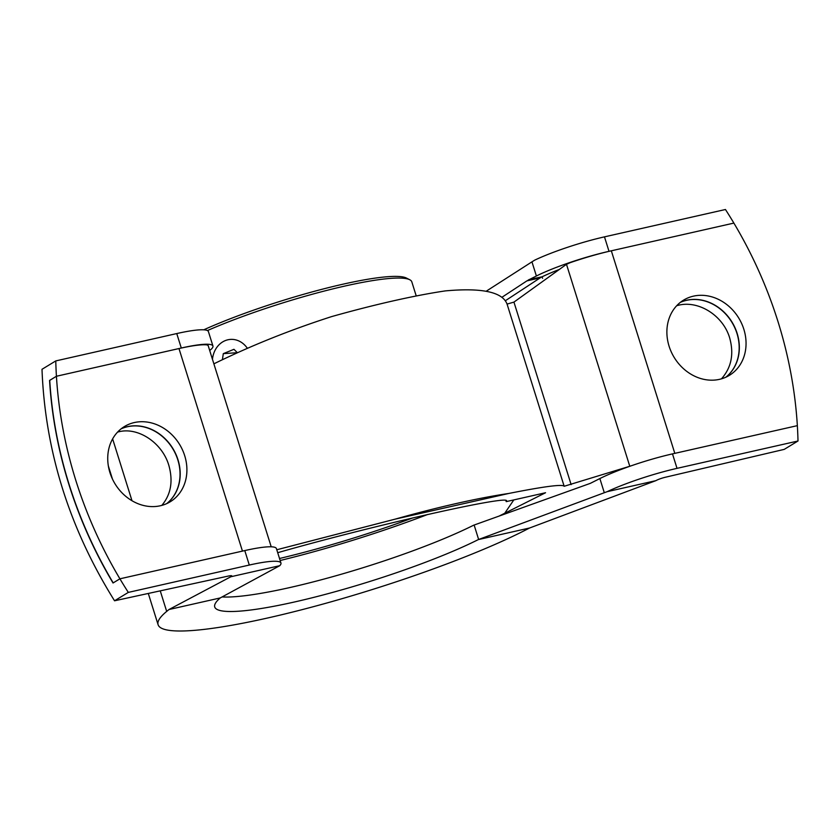 <?xml version="1.0" encoding="UTF-8"?>
<svg xmlns="http://www.w3.org/2000/svg" width="840" height="840" viewBox="0 0 840 840"><rect width="100%" height="100%" fill="white"/><g stroke="black" fill="none" stroke-linecap="round" stroke-linejoin="round"><path stroke-width="1.26" d="M486.15 291.26L531.951 261.849L536.393 276.003A61.268 8.704 -17.4 0 1 609.01 251.328L733.876 223.094A401.699 344.925 -121.3 0 1 797.349 425.649L674.814 453.358L611.331 250.803A61.268 8.704 -17.4 0 0 570.224 262.658L566.486 264.306L513.944 302.106L507.066 304.091C502.509 291.984 481.908 287.584 445.294 290.903A214.441 30.482 -17.4 0 0 331.601 316.606C290.294 329.91 251.045 345.649 213.875 363.836M499.254 516.002L545.559 492.733L506.226 501.627L506.552 500.934C509.334 494.676 370.976 525.966 277.704 552.699M630.231 466.137L564.165 486.276C562.684 484.029 544.226 486.423 508.767 493.458L395.073 519.162L276.78 549.759M49.728 380.405L56.427 376.257L49.728 380.342A401.699 344.925 -121.3 0 0 113.201 582.887L119.91 578.812A401.699 344.925 -121.3 0 1 56.427 376.257L178.972 348.558A61.268 8.704 -17.4 0 1 206.672 344.852L208.078 345.334L271.215 546.808M531.951 261.849L534.649 260.169A61.268 8.704 -17.4 0 1 604.475 236.859L725.456 209.507A401.699 344.925 -121.3 0 1 733.876 223.094L611.331 250.803M680.337 302.369A44.037 37.81 -121.3 0 1 686.721 300.237A44.037 37.81 -121.3 0 1 733.961 325.574A44.037 37.81 -121.3 0 1 725.875 377.202M121.191 428.788A44.037 37.81 -121.3 0 1 127.575 426.647A44.037 37.81 -121.3 0 1 174.815 451.983A44.037 37.81 -121.3 0 1 166.73 503.622M506.226 501.627L505.869 500.493M134.285 422.562A44.037 37.81 -121.3 0 1 182.511 449.967A44.037 37.81 -121.3 0 1 170.205 501.784A44.037 37.81 -121.3 0 1 115.017 483.819A44.037 37.81 -121.3 0 1 124.425 426.542A44.037 37.81 -121.3 0 1 134.285 422.562M693.431 296.153A44.037 37.81 -121.3 0 1 741.657 323.547A44.037 37.81 -121.3 0 1 729.351 375.365A44.037 37.81 -121.3 0 1 674.163 357.399A44.037 37.81 -121.3 0 1 683.571 300.132A44.037 37.81 -121.3 0 1 693.431 296.153M566.486 264.306L629.779 466.263M508.767 493.458A214.441 30.482 162.6 0 0 395.073 519.162M513.944 302.106L571.137 484.617M178.972 348.558L242.445 551.103L119.91 578.812L244.776 550.578A61.268 8.704 -17.4 0 1 276.413 548.583L280.949 563.052A61.268 8.704 -17.4 0 1 279.762 565.688L220.238 597.944A155.085 22.05 -17.4 0 0 214.736 606.974A155.085 22.05 -17.4 0 0 316.785 596.61A155.085 22.05 -17.4 0 0 478.359 539.585L529.62 527.993L524.759 530.46A214.441 30.482 -17.4 0 1 300.846 609.976A214.441 30.482 -17.4 0 1 158.099 624.719A214.441 30.482 -17.4 0 1 166.688 611.415L168.987 609.525L231.515 576.387A7.655 1.092 -17.4 0 0 231.819 575.915A7.655 1.092 -17.4 0 0 228.144 576.103L114.545 600.789L128.321 592.4A401.699 344.925 -121.3 0 1 119.91 578.812L113.033 582.992A401.699 344.925 58.7 0 1 49.56 380.436M207.417 330.561A130.2 18.511 -17.4 0 1 409.742 279.741A130.2 18.511 -17.4 0 1 411.82 281.873L416.241 295.985M412.839 517.892A176.148 25.043 -17.4 0 1 279.52 558.495M427.739 514.458A189.556 26.943 -17.4 0 1 280.151 560.511M203.763 329.805A127.491 18.123 -17.4 0 1 324.629 288.614A127.491 18.123 -17.4 0 1 406.392 278.04L409.742 279.741M212.468 359.352A22.974 19.667 86.3 0 1 230.57 339.402A22.974 19.667 86.3 0 1 247.38 348.327M237.416 352.748L233.961 349.314L223.303 353.651L222.401 359.709M237.342 352.685L223.303 353.651M505.397 300.709L541.653 276.906M540.803 277.421L540.015 277.82A61.268 8.704 -17.4 0 1 540.803 277.421L528.759 279.668L542.042 276.822A61.268 8.704 -17.4 0 1 559.367 269.43M501.984 297.244L526.901 280.885L540.047 277.914M222.075 596.946A155.085 22.05 -17.4 0 0 473.603 525.231L590.341 483.346L599.865 478.558A61.268 8.704 -17.4 0 1 672.483 453.884L797.349 425.649A401.699 344.925 -121.3 0 1 798 441L677.019 468.353A61.268 8.704 -17.4 0 0 607.194 491.663L655.799 480.68L529.62 527.993M542.587 278.281L542.042 276.822M536.393 276.003L528.812 279.815M209.696 350.501L210.714 349.639A61.268 8.704 -17.4 0 0 212.94 346.028L208.404 331.558A61.268 8.704 -17.4 0 0 176.757 333.564L181.293 348.022A61.268 8.704 -17.4 0 1 212.94 346.028M114.545 600.789C69.3 528.202 45.118 451.038 42 369.296L55.776 360.917A401.699 344.925 -121.3 0 0 56.427 376.257L181.293 348.022M166.646 503.664A44.037 37.81 58.7 0 0 177.828 459.89A44.037 37.81 58.7 0 0 121.117 428.852M513.828 499.905L504.756 513.23M128.321 592.4L249.302 565.047A61.268 8.704 -17.4 0 1 280.949 563.052M725.792 377.244A44.037 37.81 58.7 0 0 736.974 333.48A44.037 37.81 58.7 0 0 680.264 302.431M798 441L784.224 449.379L665.385 477.246A7.655 1.092 -17.4 0 0 656.534 480.302L655.799 480.68M721.455 378.84C731.399 367.626 734.129 353.987 729.666 337.921C722.957 314.885 697.211 299.25 676.673 305.75M55.776 360.917L176.757 333.564M527.635 280.403L540.015 277.82M599.865 478.558L604.307 492.723L607.194 491.663M161.826 505.386C170.94 494.529 173.282 481.183 168.84 465.36C162.099 442.312 137.172 426.163 117.558 432.128M604.307 492.723L478.359 539.585M231.158 576.681L279.762 565.688M168.987 609.525L220.238 597.944M244.776 550.578L249.302 565.047M231.294 575.704L231.515 576.387M112.623 438.89L131.995 500.735M160.241 590.856L166.688 611.415M672.483 453.884L677.019 468.353M604.475 236.859L609.01 251.328M474.128 525.042L478.643 539.48M564.165 486.276L507.066 304.091M158.099 624.719L148.291 593.45M112.434 479.031L108.35 465.98"/></g></svg>
